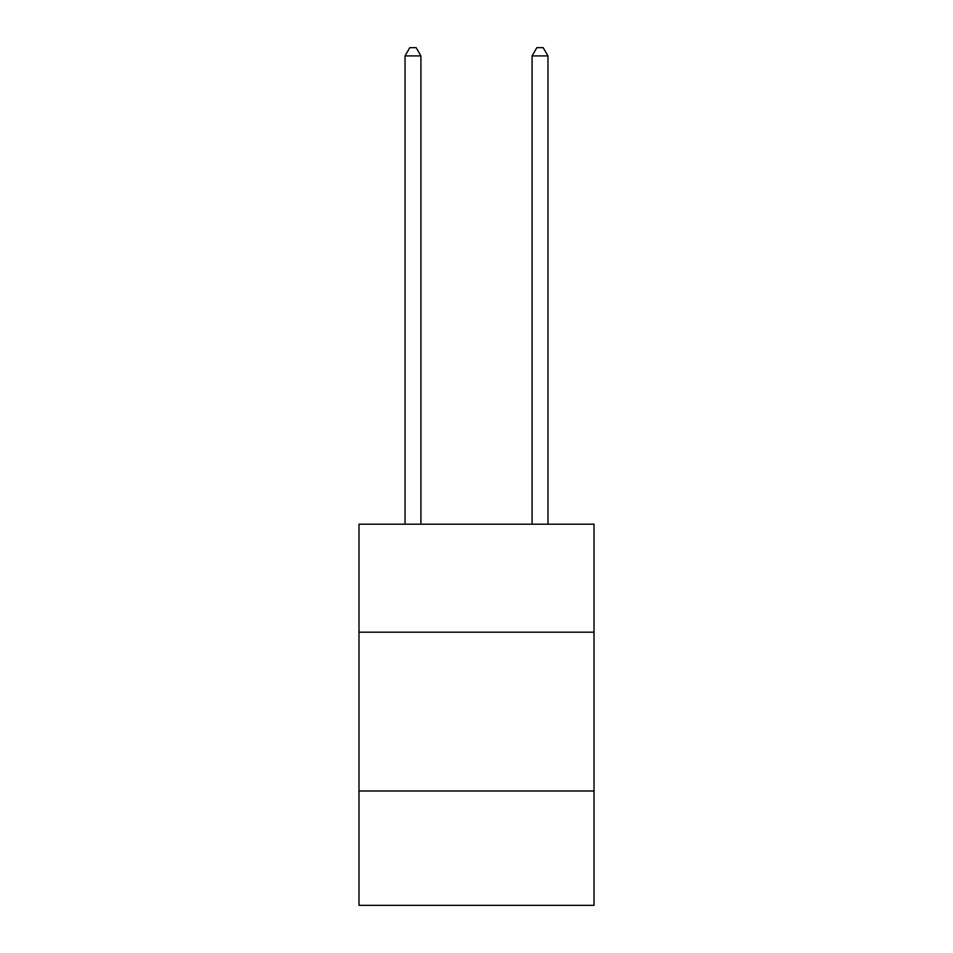 <?xml version="1.0" encoding="UTF-8"?>
<svg xmlns="http://www.w3.org/2000/svg" width="953" height="953" viewBox="0 0 953 953"><rect width="100%" height="100%" fill="white"/><g stroke="black" fill="none" stroke-linecap="round" stroke-linejoin="round"><path stroke-width="1.43" d="M358.983 632.196L594.017 632.196L594.017 524.21L358.983 524.21L358.983 905.35L594.017 905.35L594.017 791.002L358.983 791.002M594.017 791.002L594.017 632.196M420.916 524.21L420.916 55.905L405.037 55.905L405.037 524.21M405.037 55.905L409.802 47.65L416.151 47.65L420.916 55.905M547.963 524.21L547.963 55.905L532.084 55.905L532.084 524.21M532.084 55.905L536.849 47.65L543.198 47.65L547.963 55.905"/></g></svg>
